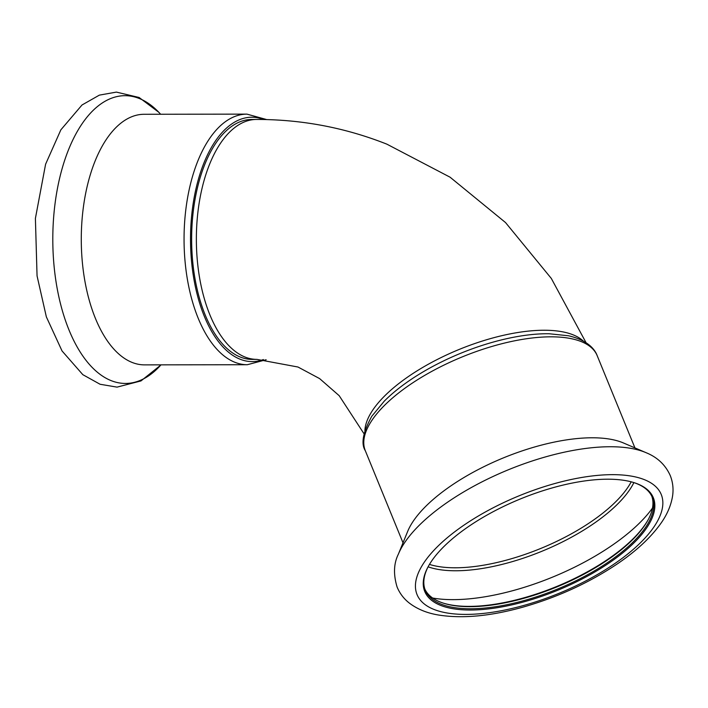 <?xml version="1.0" encoding="UTF-8"?>
<svg xmlns="http://www.w3.org/2000/svg" width="708" height="708" viewBox="0 0 708 708"><rect width="100%" height="100%" fill="white"/><g stroke="black" fill="none" stroke-linecap="round" stroke-linejoin="round"><path stroke-width="1.06" d="M256.579 119.448L251.844 119.457A119.971 60.384 89.9 0 0 191.629 239.508A119.971 60.384 89.9 0 0 252.181 359.39L256.916 359.381A119.971 60.384 -90.1 0 1 196.364 239.499A119.971 60.384 -90.1 0 1 256.579 119.448C301.75 119.431 345.177 127.661 386.869 144.158L450.076 177.195L505.521 222.551L551.302 278.421L586.065 342.707M263.385 359.549A122.192 61.499 -90.1 0 1 190.514 238.853A122.192 61.499 -90.1 0 1 263.703 119.51M246.942 114.13A125.298 63.065 -90.1 0 0 184.053 239.516A125.298 63.065 -90.1 0 0 247.296 364.726L144.529 364.877A125.298 63.065 -90.1 0 1 81.278 239.667A125.298 63.065 -90.1 0 1 144.175 114.28L246.942 114.13L266.73 119.581M424.915 589.233A122.634 48.958 157.7 0 0 443.863 603.305A122.634 48.958 157.7 0 0 556.506 587.065A122.634 48.958 157.7 0 0 648.201 519.672A122.634 48.958 157.7 0 0 651.847 496.352M428.322 566.373A122.634 48.958 157.7 0 0 425.313 590.277A122.634 48.958 157.7 0 0 557.355 589.136A122.634 48.958 157.7 0 0 652.298 497.379A122.634 48.958 157.7 0 0 633.394 482.44M443.367 603.145A123.519 49.312 157.7 0 0 556.329 586.64A123.519 49.312 157.7 0 0 648.448 519.212M365.293 450.66A125.298 50.02 157.7 0 1 419.384 378.585A125.298 50.02 157.7 0 1 597.216 355.743C594.72 348.699 586.755 339.937 568.462 335.769L549.089 333.751A122.192 48.781 157.7 0 0 418.95 374.382A122.192 48.781 157.7 0 0 384.187 401.241L371.788 416.269C362.983 432.243 360.815 443.704 365.293 450.66L403.011 542.824M647.28 453.209A143.874 57.437 157.7 0 0 646.245 452.757L623.58 443.022A125.298 50.02 157.7 0 0 460.687 479.502A125.298 50.02 157.7 0 0 407.684 531.381L398.347 554.214C393.701 563.524 393.294 574.471 397.117 587.074C399.799 593.516 403.914 598.888 409.463 603.181C417.499 609.234 427.225 613.19 438.65 615.04C462.421 618.801 490.467 616.19 522.778 607.19C557.453 597.304 588.923 582.905 617.19 563.984C635.757 551.408 650.068 538.222 660.121 524.424C666.892 515.203 671.051 505.671 672.6 495.848C673.609 488.865 672.83 482.113 670.264 475.581C665.493 464.961 657.484 457.35 646.245 452.757A143.874 57.437 157.7 0 0 459.209 494.635A143.874 57.437 157.7 0 0 398.347 554.214M478.13 520.318A123.519 49.312 157.7 0 0 428.075 566.834A123.519 49.312 157.7 0 0 557.798 590.224A123.519 49.312 157.7 0 0 633.89 482.59A123.519 49.312 157.7 0 0 478.13 520.318M364.903 430.446A119.971 47.896 -22.3 0 1 447.633 354.46A119.971 47.896 -22.3 0 1 573.029 334.804A119.971 47.896 -22.3 0 1 583.321 341.061M160.99 364.85L160.796 365.071A143.874 72.42 -90.1 0 1 52.799 239.702A143.874 72.42 -90.1 0 1 160.442 114.032L160.636 114.254M432.659 598.03A140.644 56.144 157.7 0 0 652.493 508.052M428.083 566.825A121.891 48.666 157.7 0 0 541.859 551.284A121.891 48.666 157.7 0 0 633.881 482.599M429.455 564.4A120.856 48.25 157.7 0 0 540.708 548.479A120.856 48.25 157.7 0 0 631.209 481.829M473.962 518.654A131.962 52.684 157.7 0 0 480.582 613.694A131.962 52.684 157.7 0 0 662.803 501.397A131.962 52.684 157.7 0 0 473.962 518.654M364.045 433.809L339.194 395.692L319.609 378.594L297.979 367.018L256.916 359.381M247.296 364.726L266.155 359.735M160.796 365.071L140.981 380.931L117.05 387.126L100.076 384.258L82.827 374.674L62.038 350.947L46.356 316.883L37.055 275.881L35.4 218.409L45.595 164.212L60.87 129.821L82.013 104.988L99.385 95.12L116.377 92.102L139.122 97.492L158.849 112.315M597.216 355.743L634.934 447.899"/></g></svg>
